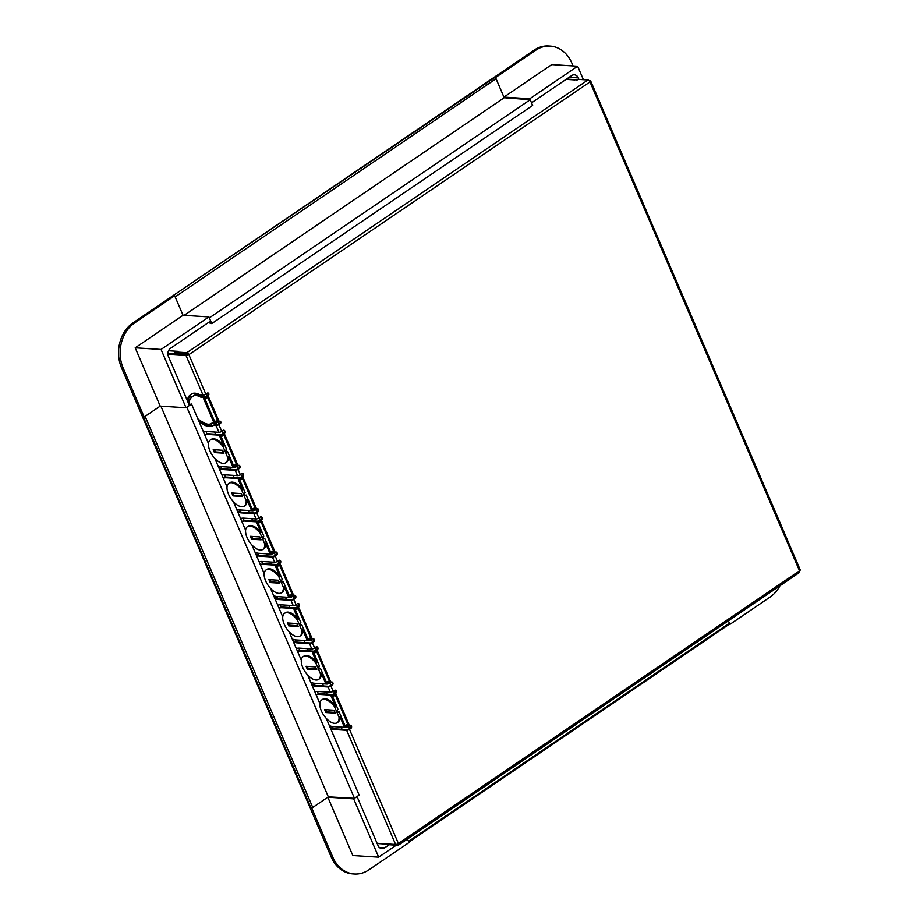 <?xml version="1.0" encoding="UTF-8"?>
<svg xmlns="http://www.w3.org/2000/svg" width="920" height="920" viewBox="0 0 920 920"><rect width="100%" height="100%" fill="white"/><g stroke="black" fill="none" stroke-linecap="round" stroke-linejoin="round"><path stroke-width="1.38" d="M349.692 728.617L348.634 726.144M347.933 724.511L335.34 695.106M334.638 693.484L333.58 691.012M331.119 685.285L330.061 682.812M329.372 681.191L316.767 651.785M316.066 650.164L315.008 647.692M312.558 641.964L311.5 639.492M310.799 637.859L298.195 608.465M297.505 606.832L296.435 604.359M293.986 598.632L292.928 596.171M292.226 594.538L279.623 565.133M278.933 563.511L277.874 561.039M275.413 555.312L274.355 552.839M273.665 551.218L261.061 521.812M260.36 520.191L259.302 517.718M256.852 511.991L255.794 509.519M255.093 507.886L242.489 478.492M241.787 476.859L240.73 474.386M238.28 468.659L237.222 466.187M236.52 464.565L223.916 435.16M223.226 433.538L222.168 431.066M219.086 423.878L218.27 421.992M217.58 420.359L207.736 397.405M207.034 395.772L206.23 393.886M342.067 729.295L341.136 727.11M334.822 712.39L333.891 710.206M327.014 694.174L326.071 691.978M323.506 685.975L322.563 683.779M316.261 669.07L315.318 666.873M308.453 650.842L307.51 648.657M304.934 642.654L303.991 640.458M297.689 625.749L296.746 623.553M289.88 607.522L288.938 605.325M286.361 599.322L285.43 597.126M279.116 582.417L278.185 580.232M271.308 564.202L270.365 562.005M267.8 556.002L266.858 553.805M260.555 539.097L259.612 536.9M252.736 520.87L251.804 518.684M249.228 512.67L248.285 510.485M241.983 495.776L241.04 493.58M234.174 477.549L233.231 475.352M230.655 469.349L229.724 467.153M223.41 452.444L222.479 450.259M215.602 434.217L214.659 432.032M211.991 425.799L211.071 423.648M198.904 395.266L198.386 394.047M190.498 394.956L192.774 393.403M333.293 728.548L332.43 726.524M318.423 693.852L317.388 691.438M314.721 685.227L313.858 683.203M299.851 650.52L298.816 648.117M296.148 641.895L295.285 639.883M281.279 607.2L280.255 604.796M277.587 598.575L276.724 596.551M262.717 563.879L261.683 561.464M259.014 555.243L258.152 553.23M244.145 520.547L243.11 518.144M240.442 511.922L239.579 509.91M225.572 477.227L224.537 474.823M221.881 468.602L221.007 466.578M207 433.906L205.976 431.491M202.124 422.498L201.698 421.509M191.417 397.532L190.359 395.071M208.472 443.589L191.521 404.041L189.037 404.593M396.278 845.192L378.672 857.164L353.671 798.859L327.819 797.203L311.776 808.116L310.19 808.013L312.731 807.461L328.336 796.846L354.476 798.318L359.145 795.133L326.232 718.336M319.884 703.535L307.659 675.015M301.311 660.203L289.087 631.695M282.75 616.883L270.526 588.363M264.178 573.562L251.953 545.042M245.605 530.231L233.381 501.71M227.044 486.91L214.82 458.39M354.476 798.318L186.852 407.226L191.521 404.041M328.336 796.846L160.885 406.157M312.731 807.461L145.107 416.369L160.195 406.111L144.152 417.024L142.565 416.921L143.359 416.978L310.983 808.059M729.41 623.208L728.387 620.816L729.917 624.381L729.123 624.335L729.41 623.208L408.526 841.374L407.502 838.982L409.032 842.547L368.874 869.848A33.143 26.749 -86.4 0 1 354.372 874L352.785 873.896A33.143 26.749 -86.4 0 1 331.166 856.957L121.59 367.977A33.143 26.749 -86.4 0 1 132.928 322.92L493.959 77.452L496.041 78.729L504.194 97.75L530.207 99.728L532.645 105.432L211.761 323.587L210.22 323.495L209.495 321.816M186.058 407.767L161.058 349.45L208.909 316.928L210.657 321.022L170.499 348.323A6.037 4.876 93.6 0 0 168.44 356.534L189.416 405.478L186.058 407.767L160.195 406.111L135.205 347.806L183.045 315.272L174.662 295.722L173.086 295.619L494.753 77.51M208.909 316.928L183.045 315.272L175.168 296.895L496.041 78.729M178.998 353.326L177.502 354.349M185.081 353.717L183.586 354.729M135.205 347.806L161.058 349.45M144.152 417.024L123.176 368.08A33.143 26.749 -86.4 0 1 134.504 323.023L174.662 295.722M729.123 624.335L408.836 842.087M211.761 323.587L209.323 317.894L530.207 99.728M184.149 315.341L504.194 97.75M578.933 79.407L578.278 77.889A6.037 4.876 93.6 0 0 574.344 74.796A6.037 4.876 93.6 0 0 571.699 75.555L531.541 102.856L529.782 98.762L503.93 97.106L495.546 77.556L493.959 77.452L534.117 50.151A33.143 26.749 -86.4 0 1 548.63 46L550.206 46.103A33.143 26.749 -86.4 0 1 571.826 63.043L573.068 65.941M529.782 98.762L577.634 66.228L583.406 79.695M503.93 97.106L551.77 64.584L577.634 66.228M495.546 77.556L535.704 50.255A33.143 26.749 -86.4 0 1 550.206 46.103M779.953 585.764A33.143 26.749 -86.4 0 1 770.074 597.08L729.917 624.381M353.671 798.859L357.041 796.57L378.016 845.514A6.037 4.876 93.6 0 0 381.949 848.596A6.037 4.876 93.6 0 0 384.594 847.849L389.16 844.744M378.672 857.164L352.808 855.519L327.819 797.203M354.372 874A33.143 26.749 -86.4 0 1 332.752 857.06L311.776 808.116M223.031 446.568A13.754 6.877 -124.2 0 0 212.876 439.392A13.754 6.877 -124.2 0 0 210.289 440.024A13.754 6.877 -124.2 0 0 211.002 453.1A13.754 6.877 -124.2 0 0 223.169 463.392A13.754 6.877 -124.2 0 0 225.756 462.772A13.754 6.877 -124.2 0 0 227.562 457.148L223.031 446.568L223.893 445.981L219.765 436.344L220.719 436.402A2.151 0.678 156.8 0 0 223.514 435.436L224.733 434.619L237.521 464.473L236.314 465.301A2.151 0.678 -23.2 0 1 233.507 466.256L232.564 466.198L233.519 465.543L227.608 451.743L226.745 452.329L225.779 450.075L226.642 449.489L221.03 436.39M241.603 489.888A13.754 6.877 -124.2 0 0 231.449 482.712A13.754 6.877 -124.2 0 0 228.861 483.345A13.754 6.877 -124.2 0 0 229.574 496.421A13.754 6.877 -124.2 0 0 241.742 506.724A13.754 6.877 -124.2 0 0 244.329 506.092A13.754 6.877 -124.2 0 0 246.134 500.48L241.603 489.888L242.466 489.302L238.337 479.665L239.28 479.722A2.151 0.678 156.8 0 0 242.086 478.756L243.294 477.94L256.094 507.794L254.886 508.622A2.151 0.678 -23.2 0 1 252.08 509.588L251.137 509.53L252.091 508.875L246.18 495.063L245.306 495.65L244.352 493.407L245.214 492.821L239.602 479.722M260.164 533.221A13.754 6.877 -124.2 0 0 250.021 526.044A13.754 6.877 -124.2 0 0 247.434 526.665A13.754 6.877 -124.2 0 0 248.147 539.752A13.754 6.877 -124.2 0 0 260.302 550.045A13.754 6.877 -124.2 0 0 262.89 549.412A13.754 6.877 -124.2 0 0 264.707 543.8L260.164 533.221L261.038 532.634L256.898 522.985L257.853 523.054A2.151 0.678 156.8 0 0 260.659 522.088L261.866 521.26L274.666 551.126L273.447 551.942A2.151 0.678 -23.2 0 1 270.652 552.909L269.698 552.851L270.664 552.195L264.741 538.395L263.879 538.982L262.913 536.728L263.775 536.141L258.163 523.043M278.737 576.541A13.754 6.877 -124.2 0 0 268.582 569.365A13.754 6.877 -124.2 0 0 265.995 569.997A13.754 6.877 -124.2 0 0 266.708 583.073A13.754 6.877 -124.2 0 0 278.875 593.365A13.754 6.877 -124.2 0 0 281.462 592.744A13.754 6.877 -124.2 0 0 283.279 587.121L278.737 576.541L279.599 575.954L275.471 566.317L276.425 566.375A2.151 0.678 156.8 0 0 279.22 565.409L280.439 564.592L293.227 594.446L292.019 595.274A2.151 0.678 -23.2 0 1 289.214 596.229L288.27 596.171L289.225 595.516L283.314 581.716L282.452 582.303L281.486 580.06L282.348 579.462L276.736 566.363M297.309 619.861A13.754 6.877 -124.2 0 0 287.155 612.685A13.754 6.877 -124.2 0 0 284.567 613.318A13.754 6.877 -124.2 0 0 285.28 626.394A13.754 6.877 -124.2 0 0 297.447 636.697A13.754 6.877 -124.2 0 0 300.035 636.065A13.754 6.877 -124.2 0 0 301.841 630.453L297.309 619.861L298.172 619.275L294.043 609.638L294.986 609.695A2.151 0.678 156.8 0 0 297.792 608.741L299 607.913L311.799 637.767L310.592 638.595A2.151 0.678 -23.2 0 1 307.786 639.561L306.843 639.504L307.797 638.848L301.886 625.036L301.012 625.623L300.058 623.38L300.921 622.794L295.308 609.695M315.87 663.193A13.754 6.877 -124.2 0 0 305.728 656.018A13.754 6.877 -124.2 0 0 303.14 656.638A13.754 6.877 -124.2 0 0 303.853 669.725A13.754 6.877 -124.2 0 0 316.009 680.018A13.754 6.877 -124.2 0 0 318.596 679.385A13.754 6.877 -124.2 0 0 320.413 673.773L315.87 663.193L316.744 662.607L312.604 652.958L313.559 653.028A2.151 0.678 156.8 0 0 316.365 652.061L317.572 651.233L330.372 681.099L329.153 681.915A2.151 0.678 -23.2 0 1 326.358 682.881L325.404 682.824L326.37 682.168L320.447 668.369L319.585 668.955L318.619 666.701L319.481 666.115L313.869 653.016M334.443 706.514A13.754 6.877 -124.2 0 0 324.288 699.338A13.754 6.877 -124.2 0 0 321.701 699.97A13.754 6.877 -124.2 0 0 322.414 713.046A13.754 6.877 -124.2 0 0 334.581 723.338A13.754 6.877 -124.2 0 0 337.168 722.717A13.754 6.877 -124.2 0 0 338.985 717.094L334.443 706.514L335.305 705.928L331.177 696.29L332.131 696.348A2.151 0.678 156.8 0 0 334.926 695.382L336.145 694.565L348.933 724.419L347.725 725.247A2.151 0.678 -23.2 0 1 344.919 726.213L343.976 726.144L344.942 725.489L339.02 711.689L338.157 712.275L337.191 710.033L338.054 709.435L332.442 696.336M337.168 722.717L338.031 722.131A13.754 6.877 -124.2 0 0 339.848 716.507L338.985 717.094M335.305 705.928A13.754 6.877 -124.2 0 0 325.162 698.751A13.754 6.877 -124.2 0 0 322.563 699.384L321.701 699.97M318.596 679.385L319.47 678.799A13.754 6.877 -124.2 0 0 321.275 673.187L320.413 673.773M316.744 662.607A13.754 6.877 -124.2 0 0 306.59 655.431A13.754 6.877 -124.2 0 0 304.002 656.052L303.14 656.638M300.035 636.065L300.897 635.478A13.754 6.877 -124.2 0 0 302.703 629.855L301.841 630.453M298.172 619.275A13.754 6.877 -124.2 0 0 288.017 612.099A13.754 6.877 -124.2 0 0 285.43 612.731L284.567 613.318M281.462 592.744L282.325 592.158A13.754 6.877 -124.2 0 0 284.142 586.534L283.279 587.121M279.599 575.954A13.754 6.877 -124.2 0 0 269.457 568.778A13.754 6.877 -124.2 0 0 266.858 569.411L265.995 569.997M262.89 549.412L263.764 548.826A13.754 6.877 -124.2 0 0 265.57 543.214L264.707 543.8M261.038 532.634A13.754 6.877 -124.2 0 0 250.884 525.458A13.754 6.877 -124.2 0 0 248.296 526.079L247.434 526.665M244.329 506.092L245.191 505.505A13.754 6.877 -124.2 0 0 246.997 499.882L246.134 500.48M242.466 489.302A13.754 6.877 -124.2 0 0 232.311 482.126A13.754 6.877 -124.2 0 0 229.724 482.758L228.861 483.345M225.756 462.772L226.619 462.185A13.754 6.877 -124.2 0 0 228.436 456.561L227.562 457.148M223.893 445.981A13.754 6.877 -124.2 0 0 213.739 438.805A13.754 6.877 -124.2 0 0 211.151 439.438L210.289 440.024M207.506 393.047A1.345 1.081 -86.4 0 1 207.54 395.439L204.987 396.819L202.653 396.669A6.704 3.358 55.8 0 1 200.997 396.152A16.433 8.223 -124.2 0 0 193.833 395.634L192.867 396.278A16.433 8.223 -124.2 0 0 191.831 397.279A14.754 7.383 -124.2 0 0 191.44 397.52A14.754 7.383 -124.2 0 0 189.577 404.213M350.002 725.27A1.679 1.357 -86.4 0 1 350.129 728.306L347.645 729.652L335.214 728.858A21.804 10.913 55.8 0 1 330.073 727.306M335.547 694.968L348.151 724.373L344.942 725.489M334.949 690.149A1.679 1.357 -86.4 0 1 335.075 693.185L332.591 694.519L320.16 693.737A18.446 9.234 -124.2 0 0 316.687 694.577L316.192 694.91M331.43 681.95A1.679 1.357 -86.4 0 1 331.568 684.986L329.072 686.331L316.652 685.538A21.804 10.913 55.8 0 1 311.5 683.985M316.974 651.647L329.578 681.042L326.37 682.168M316.376 646.817A1.679 1.357 -86.4 0 1 316.514 649.853L314.019 651.199L301.587 650.405A18.446 9.234 -124.2 0 0 298.126 651.256L297.62 651.59M312.869 638.618A1.679 1.357 -86.4 0 1 312.995 641.665L310.5 642.999L298.08 642.206A21.804 10.913 55.8 0 1 292.939 640.654M298.402 608.315L311.006 637.721L307.797 638.848M297.815 603.497A1.679 1.357 -86.4 0 1 297.942 606.533L295.447 607.879L283.026 607.085A18.446 9.234 -124.2 0 0 279.553 607.924L279.047 608.269A18.446 9.234 -124.2 0 1 282.06 607.74L283.026 607.085M294.296 595.297A1.679 1.357 -86.4 0 1 294.423 598.333L291.939 599.679L279.507 598.885A21.804 10.913 55.8 0 1 274.367 597.333M279.841 564.995L292.445 594.4L289.225 595.516M279.243 560.176A1.679 1.357 -86.4 0 1 279.369 563.212L276.874 564.547L264.454 563.764A18.446 9.234 -124.2 0 0 260.981 564.604L260.486 564.938M275.724 551.977A1.679 1.357 -86.4 0 1 275.862 555.013L273.366 556.358L260.946 555.565A21.804 10.913 55.8 0 1 255.794 554.001M261.268 521.663L273.873 551.068L270.664 552.195M260.67 516.844A1.679 1.357 -86.4 0 1 260.808 519.88L258.313 521.226L245.881 520.433A18.446 9.234 -124.2 0 0 242.408 521.284L241.914 521.617A18.446 9.234 -124.2 0 1 244.927 521.088L245.881 520.433M257.163 508.645A1.679 1.357 -86.4 0 1 257.289 511.692L254.794 513.026L242.374 512.233A21.804 10.913 55.8 0 1 237.233 510.68M242.696 478.342L255.3 507.748L252.091 508.875M242.109 473.524A1.679 1.357 -86.4 0 1 242.236 476.56L239.74 477.905L227.32 477.112A18.446 9.234 -124.2 0 0 223.847 477.951L223.341 478.296M238.59 465.324A1.679 1.357 -86.4 0 1 238.717 468.36L236.233 469.706L223.802 468.912A21.804 10.913 55.8 0 1 218.661 467.36M224.135 435.022L236.739 464.428L233.519 465.543M223.537 430.192A1.679 1.357 -86.4 0 1 223.663 433.239L221.168 434.573L208.748 433.78A18.446 9.234 -124.2 0 0 205.275 434.631L204.78 434.964M219.558 421.141A1.345 1.081 -86.4 0 1 219.581 423.534L217.028 424.913L215.28 424.81A9.395 4.703 -124.2 0 0 213.612 425.166A19.124 9.568 55.8 0 1 203.573 423.269A17.445 8.728 55.8 0 1 198.122 419.44M207.943 397.256L217.787 420.221L216.579 421.038L214.578 421.348L204.838 398.636M213.612 421.992L203.584 398.578L204.527 398.636A2.151 0.678 156.8 0 0 207.333 397.67L208.541 396.853L218.58 420.267L217.373 421.095A2.151 0.678 -23.2 0 1 214.567 422.061L213.612 421.992L214.578 421.348M197.823 418.749A14.754 7.383 -124.2 0 0 202.354 421.82A16.433 8.223 -124.2 0 0 211.358 423.464A16.433 8.223 -124.2 0 0 211.439 423.407A6.704 3.358 55.8 0 1 211.473 423.384A6.704 3.358 55.8 0 1 212.727 423.085L215.073 423.234A2.151 0.678 156.8 0 0 217.867 422.268L219.374 421.245A1.345 1.081 -86.4 0 1 220.374 423.591L218.88 424.603A2.151 0.678 -23.2 0 1 216.073 425.569L214.314 425.454A9.395 4.703 -124.2 0 0 212.658 425.822A19.124 9.568 55.8 0 1 202.618 423.924L203.573 423.269M203.481 431.952A21.804 10.913 55.8 0 1 206.528 431.514L218.96 432.308A2.151 0.678 156.8 0 0 221.755 431.342L223.203 430.364A1.679 1.357 -86.4 0 1 224.457 433.285L223.019 434.263A2.151 0.678 -23.2 0 1 220.213 435.229L207.793 434.435A18.446 9.234 -124.2 0 0 204.792 434.999M217.925 465.658A18.446 9.234 -124.2 0 0 221.593 466.635L234.013 467.429A2.151 0.678 156.8 0 0 236.819 466.463L238.257 465.485A1.679 1.357 -86.4 0 1 239.51 468.418L238.073 469.395A2.151 0.678 -23.2 0 1 235.267 470.361L222.847 469.568A21.804 10.913 55.8 0 1 219.236 468.705M222.053 475.272A21.804 10.913 55.8 0 1 225.101 474.835L237.521 475.628A2.151 0.678 156.8 0 0 240.327 474.662L241.764 473.685A1.679 1.357 -86.4 0 1 243.029 476.606L241.58 477.595A2.151 0.678 -23.2 0 1 238.786 478.561L226.355 477.767A18.446 9.234 -124.2 0 0 223.364 478.319M236.498 508.978A18.446 9.234 -124.2 0 0 240.154 509.967L252.586 510.761A2.151 0.678 156.8 0 0 255.38 509.795L256.829 508.817A1.679 1.357 -86.4 0 1 258.083 511.738L256.634 512.716A2.151 0.678 -23.2 0 1 253.839 513.682L241.408 512.889A21.804 10.913 55.8 0 1 237.808 512.026M240.626 518.592A21.804 10.913 55.8 0 1 243.673 518.155L256.094 518.949A2.151 0.678 156.8 0 0 258.899 517.983L260.337 517.005A1.679 1.357 -86.4 0 1 261.59 519.938L260.153 520.915A2.151 0.678 -23.2 0 1 257.347 521.881L244.927 521.088M255.07 552.299A18.446 9.234 -124.2 0 0 258.727 553.288L271.147 554.082A2.151 0.678 156.8 0 0 273.953 553.115L275.39 552.138A1.679 1.357 -86.4 0 1 276.644 555.059L275.207 556.048A2.151 0.678 -23.2 0 1 272.4 557.002L259.98 556.221A21.804 10.913 55.8 0 1 256.37 555.358M259.187 561.924A21.804 10.913 55.8 0 1 262.234 561.487L274.666 562.281A2.151 0.678 156.8 0 0 277.472 561.315L278.909 560.337A1.679 1.357 -86.4 0 1 280.163 563.259L278.726 564.236A2.151 0.678 -23.2 0 1 275.919 565.202L263.499 564.409A18.446 9.234 -124.2 0 0 260.498 564.972M273.631 595.631A18.446 9.234 -124.2 0 0 277.299 596.608L289.719 597.402A2.151 0.678 156.8 0 0 292.525 596.436L293.963 595.458A1.679 1.357 -86.4 0 1 295.216 598.391L293.779 599.369A2.151 0.678 -23.2 0 1 290.973 600.334L278.553 599.541A21.804 10.913 55.8 0 1 274.942 598.678M277.76 605.245A21.804 10.913 55.8 0 1 280.807 604.808L293.238 605.601A2.151 0.678 156.8 0 0 296.033 604.635L297.482 603.658A1.679 1.357 -86.4 0 1 298.735 606.591L297.286 607.568A2.151 0.678 -23.2 0 1 294.492 608.534L282.06 607.74M292.203 638.952A18.446 9.234 -124.2 0 0 295.86 639.94L308.292 640.734A2.151 0.678 156.8 0 0 311.086 639.768L312.535 638.79A1.679 1.357 -86.4 0 1 313.789 641.711L312.351 642.689A2.151 0.678 -23.2 0 1 309.546 643.655L297.114 642.861A21.804 10.913 55.8 0 1 293.514 641.999M296.332 648.565A21.804 10.913 55.8 0 1 299.379 648.129L311.799 648.922A2.151 0.678 156.8 0 0 314.605 647.967L316.043 646.978A1.679 1.357 -86.4 0 1 317.296 649.911L315.859 650.888A2.151 0.678 -23.2 0 1 313.053 651.855L300.633 651.061A18.446 9.234 -124.2 0 0 297.631 651.624M310.776 682.272A18.446 9.234 -124.2 0 0 314.433 683.261L326.853 684.054A2.151 0.678 156.8 0 0 329.659 683.088L331.096 682.111A1.679 1.357 -86.4 0 1 332.361 685.032L330.912 686.021A2.151 0.678 -23.2 0 1 328.118 686.987L315.686 686.193A21.804 10.913 55.8 0 1 312.087 685.331M314.893 691.897A21.804 10.913 55.8 0 1 317.952 691.46L330.372 692.254A2.151 0.678 156.8 0 0 333.178 691.288L334.615 690.31A1.679 1.357 -86.4 0 1 335.869 693.231L334.431 694.209A2.151 0.678 -23.2 0 1 331.625 695.175L319.205 694.381A18.446 9.234 -124.2 0 0 316.204 694.945M329.348 725.604A18.446 9.234 -124.2 0 0 333.005 726.581L345.425 727.375A2.151 0.678 156.8 0 0 348.231 726.409L349.669 725.431A1.679 1.357 -86.4 0 1 350.922 728.364L349.485 729.341A2.151 0.678 -23.2 0 1 346.679 730.307L334.259 729.514A21.804 10.913 55.8 0 1 330.648 728.651M187.507 401.039A8.82 4.416 -124.2 0 0 187.577 400.418A17.445 8.728 55.8 0 1 189.934 395.301A17.445 8.728 55.8 0 1 190.256 395.094A19.124 9.568 55.8 0 1 191.36 394.059A19.124 9.568 55.8 0 1 199.191 394.416A9.395 4.703 -124.2 0 0 201.273 395.013L203.021 395.128A2.151 0.678 156.8 0 0 205.827 394.162L207.322 393.139A1.345 1.081 -86.4 0 1 208.334 395.485L206.827 396.508A2.151 0.678 -23.2 0 1 204.021 397.463L201.687 397.325A6.704 3.358 55.8 0 1 200.031 396.796A16.433 8.223 -124.2 0 0 192.867 396.278M274.666 551.126L273.873 551.068M256.094 507.794L255.3 507.748M237.521 464.473L236.739 464.428M293.227 594.446L292.445 594.4M311.799 637.767L311.006 637.721M330.372 681.099L329.578 681.042M348.933 724.419L348.151 724.373M218.58 420.267L217.787 420.221M387.849 843.973L388.148 844.675L397.957 845.296A2.151 1.069 -124.2 0 0 398.36 845.204A2.151 1.069 -124.2 0 0 398.417 843.502A2.151 0.678 156.8 0 1 395.611 844.468L377.062 843.283M576.529 80.04A2.151 1.736 93.6 0 0 574.689 79.925L578.116 79.362L587.926 79.982A2.151 1.069 55.8 0 1 589.996 81.938A2.151 0.678 -23.2 0 0 590.697 81.017L800.227 569.882A2.151 0.678 156.8 0 1 799.514 570.803A2.151 1.069 55.8 0 1 799.457 572.493L398.36 845.204M385.135 843.801A2.151 1.736 93.6 0 0 386.676 843.904M167.911 354.453L186.081 355.603A2.151 0.678 -23.2 0 0 188.887 354.648A2.151 1.069 -124.2 0 0 186.817 352.693L177.008 352.061L177.514 353.234L187.323 353.855L188.887 354.648L589.996 81.938L799.514 570.803L398.417 843.502L349.485 729.341M167.888 353.728L188.094 354.591M325.875 712.54L324.622 709.607L334.109 710.217L335.363 713.138L325.875 712.54L326.83 711.884L335.053 712.413M325.898 709.688L326.83 711.884M307.303 669.219L306.049 666.287L315.537 666.896L316.791 669.817L307.303 669.219L308.269 668.564L316.48 669.081M307.326 666.367L308.269 668.564M288.73 625.887L287.477 622.966L296.976 623.564L298.229 626.497L288.73 625.887L289.696 625.232L297.907 625.761M288.753 623.047L289.696 625.232M270.169 582.567L268.916 579.634L278.404 580.244L279.657 583.165L270.169 582.567L271.124 581.911L279.346 582.441M270.192 579.715L271.124 581.911M251.597 539.235L250.343 536.314L259.831 536.923L261.084 539.844L251.597 539.235L252.563 538.591L260.774 539.108M251.62 536.394L252.563 538.591M233.024 495.914L231.771 492.993L241.258 493.591L242.523 496.524L233.024 495.914L233.99 495.259L242.202 495.788M233.047 493.074L233.99 495.259M214.463 452.594L213.21 449.661L222.697 450.271L223.951 453.192L214.463 452.594L215.418 451.938L223.629 452.467M214.475 449.742L215.418 451.938M187.864 401.867A8.82 4.416 -124.2 0 0 188.542 399.763A17.445 8.728 55.8 0 1 190.589 394.875M190.256 395.094L191.222 394.45A19.124 9.568 55.8 0 1 191.866 393.772M343.976 726.144L339.848 716.507M325.404 682.824L321.275 673.187M306.843 639.504L302.703 629.855M288.27 596.171L284.142 586.534M269.698 552.851L265.57 543.214M251.137 509.53L246.997 499.882M232.564 466.198L228.436 456.561M202.618 423.924A17.445 8.728 55.8 0 1 199.123 421.762M590.697 81.017A2.151 0.678 -23.2 0 0 590.26 80.81L589.202 80.741M577.208 79.982L576.38 79.925M177.169 352.429L176.203 352.36A0.805 0.644 93.6 0 0 175.927 353.464L176.272 354.269M176.203 352.36L175.697 351.198A2.151 1.736 93.6 0 0 174.961 354.108L174.995 354.188M168.532 350.738L178.066 351.348L177.008 352.061M134.504 323.023L132.928 322.92M123.176 368.08L121.59 367.977M535.704 50.255L534.117 50.151M578.278 77.889L569.135 77.303M332.752 857.06L331.166 856.957M384.594 847.849L379.431 847.515M207.333 397.67L206.827 396.508M217.867 422.268L217.373 421.095M221.755 431.342L218.88 424.603M223.514 435.436L223.019 434.263M236.819 466.463L236.314 465.301M240.327 474.662L238.073 469.395M242.086 478.756L241.58 477.595M255.38 509.795L254.886 508.622M258.899 517.983L256.634 512.716M260.659 522.088L260.153 520.915M273.953 553.115L273.447 551.942M277.472 561.315L275.207 556.048M279.22 565.409L278.726 564.236M292.525 596.436L292.019 595.274M296.033 604.635L293.779 599.369M297.792 608.741L297.286 607.568M311.086 639.768L310.592 638.595M314.605 647.967L312.351 642.689M316.365 652.061L315.859 650.888M329.659 683.088L329.153 681.915M333.178 691.288L330.912 686.021M334.926 695.382L334.431 694.209M348.231 726.409L347.725 725.247M205.827 394.162L188.887 354.648M261.59 519.938L260.808 519.88M276.644 555.059L275.862 555.013M243.029 476.606L242.236 476.56M224.457 433.285L223.663 433.239M280.163 563.259L279.369 563.212M298.735 606.591L297.942 606.533M317.296 649.911L316.514 649.853M335.869 693.231L335.075 693.185M258.083 511.738L257.289 511.692M239.51 468.418L238.717 468.36M295.216 598.391L294.423 598.333M313.789 641.711L312.995 641.665M332.361 685.032L331.568 684.986M350.922 728.364L350.129 728.306M208.334 395.485L207.54 395.439M220.374 423.591L219.581 423.534M204.021 397.463L204.527 398.636M214.567 422.061L215.073 423.234M270.652 552.909L271.147 554.082M272.4 557.002L274.666 562.281M257.347 521.881L257.853 523.054M252.08 509.588L252.586 510.761M233.507 466.256L234.013 467.429M289.214 596.229L289.719 597.402M307.786 639.561L308.292 640.734M326.358 682.881L326.853 684.054M344.919 726.213L345.425 727.375M253.839 513.682L256.094 518.949M235.267 470.361L237.521 475.628M290.973 600.334L293.238 605.601M309.546 643.655L311.799 648.922M328.118 686.987L330.372 692.254M346.679 730.307L395.611 844.468M238.786 478.561L239.28 479.722M220.213 435.229L220.719 436.402M275.919 565.202L276.425 566.375M294.492 608.534L294.986 609.695M313.053 651.855L313.559 653.028M331.625 695.175L332.131 696.348M186.081 355.603L203.021 395.128M216.073 425.569L218.96 432.308M200.031 396.796L200.997 396.152M201.687 397.325L202.653 396.669M187.577 400.418L188.542 399.763M334.259 729.514L335.214 728.858M319.205 694.381L320.16 693.737M315.686 686.193L316.652 685.538M300.633 651.061L301.587 650.405M297.114 642.861L298.08 642.206M278.553 599.541L279.507 598.885M263.499 564.409L264.454 563.764M259.98 556.221L260.946 555.565M241.408 512.889L242.374 512.233M226.355 477.767L227.32 477.112M222.847 469.568L223.802 468.912M207.793 434.435L208.748 433.78M214.314 425.454L215.28 424.81M212.658 425.822L213.612 425.166M587.926 79.982L186.817 352.693M167.888 353.659L174.961 354.108M574.689 79.925L566.076 79.373M377.154 843.513L385.894 844.077M566.524 79.074L575.621 79.66"/></g></svg>
